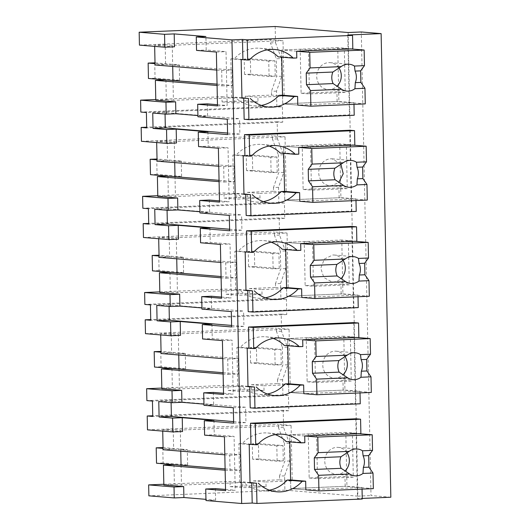 <?xml version="1.0" encoding="UTF-8"?>
<svg xmlns="http://www.w3.org/2000/svg" width="530" height="530" viewBox="0 0 530 530"><rect width="100%" height="100%" fill="white"/><g stroke="black" fill="none" stroke-linecap="round" stroke-linejoin="round"><path stroke-width="0.4" stroke-dasharray="2.65 1.99" d="M275.176 26.5L275.514 42.705L270.446 42.917L270.366 39.611L283.007 40.651L172.263 45.308L165.168 44.725L165.585 64.534L155.051 64.971M139.436 45.116L270.366 39.611M275.514 42.705L281.39 58.552L276.309 58.77L270.446 42.917M155.78 99.514L221.964 96.732L222.07 101.899L245.35 100.919L245.251 96.175L271.532 95.069L284.173 96.109L283.007 40.651M271.532 95.069L271.453 91.339L276.68 76.406L276.309 58.77M174.463 46.806L154.641 45.169L165.168 44.725M348.137 32.529L357.843 496.146L284.888 490.117L284.59 475.867L289.817 460.934L289.446 443.299L283.577 427.445L283.212 410.28L288.764 410.737L288.446 395.347L282.894 394.89L282.576 379.679L287.803 364.753L287.432 347.11L281.556 331.263L281.198 314.098L286.75 314.555L286.611 307.824L286.425 299.165L280.88 298.708L280.555 283.497L285.789 268.564L285.418 250.922L279.542 235.075L279.184 217.91L284.736 218.367L284.597 211.636L284.411 202.977L278.86 202.52L278.541 187.309L283.775 172.376L283.404 154.74L277.528 138.893L277.17 121.721L282.722 122.185L282.397 106.795L146.393 112.512M281.39 58.552L281.755 76.194L276.527 91.127L276.846 106.331L282.397 106.795M281.755 76.194L276.68 76.406M276.527 91.127L271.453 91.339M276.846 106.331L140.841 112.055M245.251 96.175L257.891 97.215L284.173 96.109M245.35 100.919L257.991 101.965L257.891 97.215M257.991 101.965L234.71 102.946L234.605 97.778L173.416 100.349L172.999 80.507L179.577 80.229L179.259 64.839L155.012 62.838M172.263 45.308L172.701 66.436L172.674 65.117L165.585 64.534M216.75 70.073L221.673 70.477L221.99 85.867L217.075 85.462M207.329 103.86L207.588 116.361L197.915 115.566M217.479 104.701L227.151 105.496L226.025 51.635L206.196 49.999L205.918 36.53M154.641 45.169L154.667 46.375M196.544 50.403L206.196 49.999M355.816 418.799L357.492 498.631L362.235 498.432M347.779 35.013L349.449 114.851L244.151 119.276M349.774 130.241L351.463 211.033L246.165 215.465M353.801 322.611L355.498 403.409L250.2 407.835M351.787 226.423L353.483 307.221L248.186 311.647M352.821 48.873L337.749 47.627L338.882 101.495L282.722 103.853L282.536 95.201L282.722 103.853L297.787 105.099L282.722 103.853L337.126 101.568L336.921 91.756L301.119 93.26L300.192 49.21L281.596 49.992L337.749 47.627M390.835 497.226L371.007 495.59L361.294 31.972M357.843 496.146L371.007 495.59M282.722 122.185L146.711 127.902M357.492 498.631L362.248 499.022M205.978 500.552L215.631 500.148L205.951 499.346M284.888 490.117L148.877 495.835M163.836 484.254L230.027 481.472L242.667 482.519L181.472 485.089L174.383 484.506L163.849 484.95M284.59 475.867L279.509 476.079L279.588 479.809L253.307 480.915L253.406 485.659L230.133 486.639L230.027 481.472M289.817 460.934L284.743 461.146L279.509 476.079M289.446 443.299L284.371 443.511L284.743 461.146M283.577 427.445L278.495 427.664L284.371 443.511M278.495 427.664L278.429 424.351L291.069 425.398L180.319 430.055L173.231 429.466L173.641 449.274L163.114 449.718M147.492 429.856L278.429 424.351M283.212 410.28L152.739 415.765M288.764 410.737L152.759 416.461M288.446 395.347L152.435 401.071M282.894 394.89L146.883 400.607M161.822 388.073L228.006 385.29L240.653 386.33L179.458 388.907L172.369 388.318L161.835 388.762M282.576 379.679L277.495 379.897L277.574 383.627L251.293 384.727L251.392 389.477L228.119 390.458L228.006 385.29M287.803 364.753L282.722 364.965L277.495 379.897M287.432 347.11L282.357 347.322L282.722 364.965M281.556 331.263L276.481 331.475L282.357 347.322M281.198 314.098L150.725 319.583M276.481 331.475L276.415 328.163L289.055 329.209L178.305 333.867L171.216 333.277L171.627 353.086L161.1 353.53M145.478 333.668L276.415 328.163M286.75 314.555L150.739 320.272M286.425 299.165L150.421 304.882M280.88 298.708L144.869 304.425M159.808 291.884L225.992 289.102L238.632 290.148L177.444 292.719L170.349 292.136L159.822 292.58M280.555 283.497L275.481 283.709L275.56 287.439L249.279 288.545L249.378 293.289L226.098 294.269L225.992 289.102M285.789 268.564L280.708 268.776L275.481 283.709M285.418 250.922L280.344 251.14L280.708 268.776M279.542 235.075L274.467 235.287L280.344 251.14M279.184 217.91L148.711 223.395M274.467 235.287L274.394 231.981L287.041 233.028L176.291 237.678L169.196 237.095L169.613 256.904L159.086 257.348M143.464 237.486L274.394 231.981M284.736 218.367L148.725 224.084M284.411 202.977L148.407 208.694M278.86 202.52L142.855 208.237M157.794 195.702L223.978 192.92L236.619 193.96L175.43 196.537L168.335 195.948L157.807 196.391M278.541 187.309L273.467 187.521L273.546 191.25L247.265 192.357L247.364 197.107L224.084 198.081L223.978 192.92M283.775 172.376L278.694 172.594L273.467 187.521M283.404 154.74L278.323 154.952L278.694 172.594M277.528 138.893L272.453 139.105L278.323 154.952M277.17 121.721L146.697 127.207M272.453 139.105L272.38 135.793L285.027 136.839L174.277 141.497L167.182 140.907L167.599 160.716L157.072 161.16M141.45 141.298L272.38 135.793M221.964 96.732L234.605 97.778M165.91 79.924L166.321 99.766L155.793 100.203M166.321 99.766L173.416 100.349M222.07 101.899L234.71 102.946M217.048 84.144L232.524 85.423L232.2 70.033L172.674 65.117L179.259 64.839M221.99 85.867L232.524 85.423M152.733 113.036L165.022 112.519L239.567 118.68L227.277 119.197M197.935 116.772L207.588 116.361M217.499 105.907L227.151 105.496M216.373 52.039L226.025 51.635M221.673 70.477L232.2 70.033M233.644 423.139L245.933 422.622L245.609 407.239L171.064 401.077L158.781 401.594M233.326 407.749L245.609 407.239M233.617 421.608L245.933 422.622M213.954 420.31L214.259 434.739L234.081 436.375L235.214 490.243L225.561 490.647M204.606 435.143L214.259 434.739M224.428 436.786L234.081 436.375M225.535 489.442L235.214 490.243M215.385 488.6L215.631 500.148M227.602 134.587L239.885 134.07L239.567 118.68M227.569 133.05L239.885 134.07M207.912 131.751L208.21 146.181L228.039 147.824L229.165 201.685L219.513 202.089M198.565 146.585L208.21 146.181M218.386 148.228L228.039 147.824M219.493 200.883L229.165 201.685M209.343 200.048L209.602 212.55L199.929 211.748M199.949 212.954L209.602 212.55M154.747 209.224L167.036 208.707L241.581 214.862L229.298 215.379M229.616 230.769L241.905 230.252L241.581 214.862M229.583 229.238L241.905 230.252M209.926 227.94L210.231 242.369L230.053 244.005L231.186 297.873L221.533 298.277M200.578 242.773L210.231 242.369M220.4 244.41L230.053 244.005M221.507 297.072L231.186 297.873M211.357 296.23L211.616 308.738L201.943 307.937M201.97 309.142L211.616 308.738M156.767 305.406L169.05 304.889L243.595 311.05L231.312 311.567M231.63 326.957L243.919 326.44L243.595 311.05M231.597 325.42L243.919 326.44M211.94 324.128L212.245 338.551L232.067 340.194L233.2 394.055L223.547 394.459M202.593 338.962L212.245 338.551M222.415 340.598L232.067 340.194M223.521 393.253L233.2 394.055M213.371 392.419L213.636 404.92L203.957 404.125M203.984 405.324L213.636 404.92M250.008 482.492L243.217 481.936A34.914 31.793 94.7 0 0 261.747 490.555A34.914 31.793 94.7 0 0 269.366 490.184M250.014 482.929L239.706 482.081L243.217 481.936M249.206 444.458L238.898 443.603L239.706 482.081M238.898 443.603L242.409 443.458L257.474 444.703M360.877 433.619L345.812 432.374L346.938 486.235L290.778 488.6L290.599 479.942L290.778 488.6L305.85 489.839L290.778 488.6L345.182 486.308L344.977 476.496L309.175 478.007L308.255 433.951L289.652 434.733L345.812 432.374M362.043 489.11L362.003 487.481L346.938 486.235M353.98 104.37L353.947 102.741L338.882 101.495M354.212 115.242L349.449 114.851M241.945 97.752L235.154 97.189A34.914 31.793 94.7 0 0 253.691 105.814A34.914 31.793 94.7 0 0 261.303 105.437M241.958 98.189L231.643 97.334L235.154 97.189M241.15 59.718L230.841 58.863L231.643 97.334M230.841 58.863L234.353 58.717L249.418 59.963M354.835 145.061L339.763 143.816L340.896 197.677L284.736 200.042L284.557 191.383L284.736 200.042L299.801 201.287L284.736 200.042L339.14 197.756L338.935 187.945L303.133 189.448L302.213 145.392L283.61 146.174L339.763 143.816M355.994 200.552L355.961 198.922L340.896 197.677M356.226 211.43L351.463 211.033M243.959 193.934L237.168 193.377A34.914 31.793 94.7 0 0 255.705 201.996A34.914 31.793 94.7 0 0 263.317 201.625M243.972 194.377L233.657 193.523L237.168 193.377M243.164 155.899L232.856 155.051L233.657 193.523M232.856 155.051L236.367 154.899L251.432 156.145M358.863 337.431L343.798 336.186L344.924 390.053L288.764 392.412L288.585 383.753L288.764 392.412L303.836 393.658L288.764 392.412L343.168 390.126L342.963 380.315L307.161 381.819L306.241 337.762L287.638 338.551L343.798 336.186M360.022 392.929L359.989 391.292L344.924 390.053M360.254 403.8L355.498 403.409M247.987 386.31L241.203 385.747A34.914 31.793 94.7 0 0 259.733 394.373A34.914 31.793 94.7 0 0 267.352 393.995M248 386.748L237.692 385.893L241.203 385.747M247.192 348.27L236.883 347.422L237.692 385.893M236.883 347.422L240.395 347.276L255.46 348.515M356.849 241.243L341.784 240.004L342.91 293.865L286.75 296.224L286.571 287.571L286.75 296.224L301.815 297.469L286.75 296.224L341.154 293.938L340.949 284.126L305.147 285.63L304.227 241.581L285.624 242.362L341.784 240.004M358.008 296.74L357.975 295.111L342.91 293.865M358.24 307.612L353.483 307.221M245.973 290.122L239.182 289.559A34.914 31.793 94.7 0 0 257.719 298.185A34.914 31.793 94.7 0 0 265.331 297.807M245.986 290.559L235.678 289.711L239.182 289.559M245.178 252.088L234.869 251.233L235.678 289.711M234.869 251.233L238.381 251.088L253.446 252.333M267.14 49.866A34.914 31.793 94.7 0 0 259.693 48.25A34.914 31.793 94.7 0 0 234.353 58.717M296.8 57.969L281.735 56.723L281.596 49.992L281.741 57.16M278.224 56.869L281.735 56.723M296.661 51.238L281.596 49.992L296.661 51.238M362.003 487.481L305.85 489.839M225.131 470.203L230.053 470.613L229.728 455.224L224.813 454.813M182.525 431.546L162.697 429.909L162.723 431.115M230.133 486.639L242.773 487.686L242.667 482.519M253.406 485.659L266.053 486.706L242.773 487.686M266.053 486.706L265.947 481.962L292.229 480.856L291.069 425.398M253.307 480.915L265.947 481.962M279.588 479.809L292.229 480.856M162.697 429.909L173.231 429.466M228.119 390.458L240.759 391.498L240.653 386.33M251.392 389.477L264.033 390.524L240.759 391.498M264.033 390.524L263.933 385.774L290.215 384.667L289.055 329.209M251.293 384.727L263.933 385.774M277.574 383.627L290.215 384.667M180.511 335.364L160.683 333.721L171.216 333.277M226.098 294.269L238.745 295.316L238.632 290.148M249.378 293.289L262.019 294.335L238.745 295.316M262.019 294.335L261.919 289.585L288.201 288.486L287.041 233.028M249.279 288.545L261.919 289.585M275.56 287.439L288.201 288.486M178.497 239.176L158.669 237.539L169.196 237.095M224.084 198.081L236.724 199.128L236.619 193.96M247.364 197.107L260.005 198.147L236.724 199.128M260.005 198.147L259.905 193.404L286.187 192.297L285.027 136.839M247.265 192.357L259.905 193.404M273.546 191.25L286.187 192.297M176.483 142.987L156.655 141.351L167.182 140.907M165.049 114.056L165.022 112.519M171.097 402.608L171.064 401.077M218.764 166.261L223.686 166.665L224.005 182.055L219.089 181.651M156.655 141.351L156.681 142.557M167.069 210.238L167.036 208.707M220.778 262.443L225.701 262.847L226.019 278.237L221.103 277.833M158.669 237.539L158.695 238.745M169.083 306.426L169.05 304.889M222.792 358.631L227.715 359.035L228.039 374.425L223.117 374.021M160.683 333.721L160.709 334.927M286.279 441.616L289.791 441.464L289.652 434.733L289.804 441.907M275.202 434.613A34.914 31.793 94.7 0 0 267.749 432.99A34.914 31.793 94.7 0 0 242.409 443.458M304.717 435.978L289.652 434.733L304.717 435.978M353.947 102.741L297.787 105.099M280.238 153.057L283.749 152.912L283.61 146.174L298.675 147.419L283.61 146.174L283.755 153.349M269.154 146.055A34.914 31.793 94.7 0 0 261.707 144.432A34.914 31.793 94.7 0 0 236.367 154.899M355.961 198.922L299.801 201.287M284.265 345.427L287.777 345.282L287.638 338.551L302.703 339.79L287.638 338.551L287.79 345.719M273.188 338.425A34.914 31.793 94.7 0 0 265.735 336.802A34.914 31.793 94.7 0 0 240.395 347.276M359.989 391.292L303.836 393.658M282.252 249.246L285.763 249.093L285.624 242.362L300.689 243.608L285.624 242.362L285.769 249.531M271.174 242.236A34.914 31.793 94.7 0 0 263.721 240.62A34.914 31.793 94.7 0 0 238.381 251.088M357.975 295.111L301.815 297.469M229.728 455.224L240.256 454.78L173.641 449.274M230.053 470.613L240.58 470.17L240.256 454.78M225.104 468.891L240.58 470.17M173.966 464.664L174.383 484.506M162.776 447.558L163.101 462.948L187.64 464.976L181.055 465.247L181.472 485.089M180.319 430.055L180.763 451.176L180.737 449.857L187.315 449.586L163.068 447.578M160.762 351.37L161.087 366.76L185.626 368.787L179.041 369.066L179.458 388.907M178.305 333.867L178.749 354.987L178.723 353.676L171.627 353.086M171.952 368.476L172.369 388.318M158.748 255.182L159.073 270.572L183.605 272.599L177.027 272.877L177.444 292.719M176.291 237.678L176.735 258.806L176.702 257.487L169.613 256.904M169.938 272.294L170.349 292.136M156.734 159L157.059 174.39L181.591 176.417L175.013 176.695L175.43 196.537M174.277 141.497L174.715 162.617L174.688 161.305L167.599 160.716M167.924 176.106L168.335 195.948M224.005 182.055L234.538 181.611L234.214 166.221L174.688 161.305L181.273 161.027L157.026 159.02M219.062 180.332L234.538 181.611M223.686 166.665L234.214 166.221M226.019 278.237L236.552 277.799L236.228 262.41L176.702 257.487L183.287 257.209L159.04 255.208M221.076 276.521L236.552 277.799M225.701 262.847L236.228 262.41M228.039 374.425L238.566 373.981L238.242 358.591L178.723 353.676L185.301 353.397L161.054 351.397M223.09 372.703L238.566 373.981M227.715 359.035L238.242 358.591M304.863 442.709L289.791 441.464M298.814 154.157L283.749 152.912M302.849 346.527L287.777 345.282M300.828 250.339L285.763 249.093M351.065 48.945L344.321 48.389L345.249 92.445L336.921 91.756M300.192 49.21L308.52 49.899L344.321 48.389M365.276 103.893L337.126 101.568M301.119 93.26L309.447 93.949L345.249 92.445M309.447 93.949L308.52 49.899M338.829 67.833A13.482 12.276 94.7 0 0 330.117 62.653A13.482 12.276 94.7 0 0 328.726 62.626A13.482 12.276 94.7 0 0 316.728 75.843A13.482 12.276 94.7 0 0 327.898 89.53A13.482 12.276 94.7 0 0 329.289 89.557A13.482 12.276 94.7 0 0 336.735 86.436M353.079 145.134L346.335 144.577L347.263 188.627L338.935 187.945M302.213 145.392L310.534 146.081L346.335 144.577M367.29 200.082L339.14 197.756M303.133 189.448L311.461 190.137L347.263 188.627M311.461 190.137L310.534 146.081M340.843 164.015L332.131 158.841L330.74 158.808A13.482 12.276 94.7 0 0 318.742 172.025A13.482 12.276 94.7 0 0 329.912 185.712A13.482 12.276 94.7 0 0 331.303 185.739L338.743 182.618M355.093 241.322L348.356 240.766L349.277 284.815L340.949 284.126M304.227 241.581L312.554 242.27L348.356 240.766M369.304 296.263L341.154 293.938M305.147 285.63L313.475 286.319L349.277 284.815M313.475 286.319L312.554 242.27M342.864 260.203A13.482 12.276 94.7 0 0 334.145 255.023A13.482 12.276 94.7 0 0 332.754 254.996L324.4 259.031L320.756 268.213L323.83 277.534L331.926 281.9L333.317 281.927A13.482 12.276 94.7 0 0 340.764 278.806M357.107 337.504L350.37 336.947L351.291 381.004L342.963 380.315M306.241 337.762L314.568 338.451L350.37 336.947M371.325 392.452L343.168 390.126M307.161 381.819L315.489 382.508L351.291 381.004M315.489 382.508L314.568 338.451M344.878 356.385A13.482 12.276 94.7 0 0 336.166 351.211A13.482 12.276 94.7 0 0 334.768 351.178A13.482 12.276 94.7 0 0 322.77 364.401A13.482 12.276 94.7 0 0 333.94 378.082A13.482 12.276 94.7 0 0 335.338 378.115A13.482 12.276 94.7 0 0 342.777 374.995M359.121 433.692L352.384 433.136L353.305 477.185L344.977 476.496M308.255 433.951L316.582 434.64L352.384 433.136M373.339 488.633L345.182 486.308M309.175 478.007L317.503 478.689L353.305 477.185M317.503 478.689L316.582 434.64M346.892 452.574A13.482 12.276 94.7 0 0 338.18 447.393A13.482 12.276 94.7 0 0 336.788 447.366A13.482 12.276 94.7 0 0 324.784 460.583A13.482 12.276 94.7 0 0 335.954 474.27A13.482 12.276 94.7 0 0 337.352 474.297A13.482 12.276 94.7 0 0 344.792 471.183M154.72 62.812L155.045 78.201L179.577 80.229M172.674 65.117L155.025 63.66M155.045 78.201L148.46 78.48M181.591 176.417L181.273 161.027M174.688 161.305L157.039 159.848M157.059 174.39L150.474 174.668M183.605 272.599L183.287 257.209M176.702 257.487L159.06 256.03M159.073 270.572L152.488 270.85M185.626 368.787L185.301 353.397M178.723 353.676L161.074 352.218M161.087 366.76L154.508 367.038M187.64 464.976L187.315 449.586M180.737 449.857L163.088 448.4M163.101 462.948L156.522 463.22M274.904 60.817L268.756 61.076L269.081 76.466L275.222 76.207L274.904 60.817L250.365 58.79L250.69 74.18L244.542 74.438L269.081 76.466M268.756 61.076L244.224 59.049L244.542 74.438M250.69 74.18L275.222 76.207M250.365 58.79L244.224 59.049M276.918 157.006L270.777 157.264L271.095 172.654L277.236 172.396L276.918 157.006L252.379 154.979L252.704 170.369L246.563 170.627L271.095 172.654M270.777 157.264L246.238 155.237L246.563 170.627M252.704 170.369L277.236 172.396M252.379 154.979L246.238 155.237M278.932 253.188L272.791 253.446L273.109 268.836L279.25 268.577L278.932 253.188L254.393 251.16L254.718 266.55L248.577 266.809L273.109 268.836M272.791 253.446L248.252 251.419L248.577 266.809M254.718 266.55L279.25 268.577M254.393 251.16L248.252 251.419M280.946 349.376L274.805 349.634L275.123 365.024L281.271 364.766L280.946 349.376L256.407 347.349L256.732 362.739L250.591 362.997L275.123 365.024M274.805 349.634L250.266 347.607L250.591 362.997M256.732 362.739L281.271 364.766M256.407 347.349L250.266 347.607M282.96 445.564L276.819 445.823L277.144 461.213L283.285 460.954L282.96 445.564L258.421 443.537L258.746 458.927L252.605 459.185L277.144 461.213M276.819 445.823L252.28 443.796L252.605 459.185M258.746 458.927L283.285 460.954M258.421 443.537L252.28 443.796M259.693 48.25L274.759 49.495M261.747 490.555L276.812 491.8M267.749 432.99L282.815 434.236M253.691 105.814L268.756 107.06M255.705 201.996L270.77 203.242M261.707 144.432L276.773 145.677M259.733 394.373L274.798 395.618M265.735 336.802L280.801 338.047M257.719 298.185L272.784 299.43M263.721 240.62L278.787 241.865M327.898 89.53L346.931 91.1M330.117 62.653L349.151 64.223M329.912 185.712L348.945 187.289M332.131 158.841L351.165 160.411M331.926 281.9L350.959 283.471M334.145 255.023L353.179 256.593M333.94 378.082L352.973 379.659M336.166 351.211L355.193 352.781M335.954 474.27L354.987 475.841M338.18 447.393L357.213 448.97"/><path stroke-width="0.79" d="M174.198 33.907L205.918 36.53L196.266 36.934L231.954 39.883L242.482 39.445L247.238 39.836L352.536 35.411L347.779 35.013L381.123 33.615L361.294 31.972L348.137 32.529L275.176 26.5L139.165 32.217L139.436 45.116L164.81 47.21L174.463 46.806L174.198 33.907L164.545 34.317L164.81 47.21M139.165 32.217L164.545 34.317M155.78 99.514L140.589 100.15L140.841 112.055L146.393 112.512L146.711 127.902L141.159 127.445L141.45 141.298L166.831 143.398L176.483 142.987L176.192 129.134L207.912 131.751L198.26 132.162L227.602 134.587L227.277 119.197L197.935 116.772L197.677 104.264L217.499 105.907L216.373 52.039L196.544 50.403L196.266 36.934M217.048 84.144L172.999 80.507L172.701 66.436L172.999 80.507L165.91 79.924L155.376 80.361L155.793 100.203L175.615 101.846L175.867 113.745L197.915 115.566M217.075 85.462L155.376 80.361M197.677 104.264L207.329 103.86L217.479 104.701M154.667 46.375L155.051 64.971L216.75 70.073M231.954 39.883L241.66 503.5L205.978 500.552L205.733 489.011L225.561 490.647L224.428 436.786L204.606 435.143L204.302 420.714L233.644 423.139L233.326 407.749L203.984 405.324L203.719 392.823L223.547 394.459L222.415 340.598L202.593 338.962L202.288 324.532L231.63 326.957L231.312 311.567L201.97 309.142L201.705 296.634L221.533 298.277L220.4 244.41L200.578 242.773L200.274 228.344L229.616 230.769L229.298 215.379L199.956 212.954L199.691 200.453L219.513 202.089L218.386 148.228L198.565 146.585L198.26 132.162M241.66 503.5L252.194 503.056L256.951 503.454L362.248 499.022L362.043 489.11M250.962 444.385L255.718 444.776L255.281 423.616L360.579 419.19L355.816 418.799L250.518 423.225L250.962 444.385L249.206 444.458L250.014 482.929L251.77 482.856L252.194 503.056M362.235 498.432L390.835 497.226L381.123 33.615M242.482 39.445L242.906 59.645L241.15 59.718L241.958 98.189L243.707 98.116L244.151 119.276L248.915 119.667L354.212 115.242L353.98 104.37M244.476 134.666L249.232 135.057L354.53 130.632L349.774 130.241L244.476 134.666L244.92 155.827L243.164 155.899L243.972 194.377L245.728 194.305L246.165 215.465L250.928 215.856L356.226 211.43L355.994 200.552M273.188 338.425A34.914 31.793 94.7 0 1 284.265 345.427L299.337 346.673L302.849 346.527L302.703 339.79L358.863 337.431L358.558 323.002L353.801 322.611L248.504 327.036L248.948 348.197L247.192 348.27L248 386.748L249.756 386.675L250.2 407.835L254.956 408.226L360.254 403.8L360.022 392.929M271.174 242.236A34.914 31.793 94.7 0 1 282.252 249.246L297.323 250.485L300.828 250.339L300.689 243.608L356.849 241.243L356.544 226.82L351.787 226.423L246.49 230.855L246.934 252.015L245.178 252.088L245.986 290.559L247.742 290.486L248.186 311.647L252.942 312.044L358.24 307.612L358.008 296.74M247.238 39.836L247.662 60.036L242.906 59.645M352.536 35.411L352.821 48.873L296.661 51.238L296.8 57.969L293.289 58.114A34.914 31.793 94.7 0 0 274.759 49.495A34.914 31.793 94.7 0 0 249.418 59.963L247.662 60.036M225.131 470.203L163.439 465.108L163.849 484.95L183.678 486.586L183.91 497.524L205.951 499.346M183.91 497.524L174.257 497.928L148.877 495.835L148.645 484.897L163.836 484.254M152.739 415.765L147.207 415.997L147.492 429.856L172.873 431.95L182.525 431.546L182.234 417.693L213.954 420.31L204.302 420.714M147.207 415.997L152.759 416.461L152.435 401.071L146.883 400.607L146.631 388.709L161.822 388.073M150.725 319.583L145.194 319.815L145.478 333.668L170.859 335.768L180.511 335.364L180.22 321.505L211.94 324.128L202.288 324.532M145.194 319.815L150.739 320.272L150.421 304.882L144.869 304.425L144.617 292.527L159.808 291.884M148.711 223.395L143.173 223.627L143.464 237.486L168.845 239.58L178.497 239.176L178.206 225.316L209.926 227.94L200.274 228.344M143.173 223.627L148.725 224.084L148.407 208.694L142.855 208.237L142.603 196.339L157.794 195.702M146.697 127.207L141.159 127.445M166.831 143.398L166.539 129.539L153.057 128.426L152.733 113.036L166.215 114.149L175.867 113.745M140.589 100.15L165.963 102.25L166.215 114.149M165.963 102.25L175.615 101.846M182.234 417.693L172.581 418.097L159.099 416.984L171.389 416.467L233.617 421.608M205.733 489.011L215.385 488.6L225.535 489.442M153.057 128.426L165.34 127.909L227.569 133.05M166.539 129.539L176.192 129.134M199.691 200.453L209.343 200.048L219.493 200.883M142.603 196.339L167.983 198.432L168.229 210.337L154.747 209.224L155.071 224.607L167.354 224.097L229.583 229.238M199.929 211.748L177.881 209.926L168.229 210.337M155.071 224.607L168.553 225.727L178.206 225.316M201.705 296.634L211.357 296.23L221.507 297.072M144.617 292.527L169.998 294.62L170.243 306.519L156.767 305.406L157.085 320.796L169.368 320.279L231.597 325.42M201.943 307.937L179.895 306.115L170.243 306.519M157.085 320.796L170.567 321.909L180.22 321.505M203.719 392.823L213.371 392.419L223.521 393.253M146.631 388.709L172.011 390.809L172.257 402.707L158.781 401.594L159.099 416.984M203.957 404.125L181.916 402.303L172.257 402.707M256.951 503.454L256.527 483.254L251.77 482.856M256.527 483.254L250.008 482.492M255.718 444.776L257.474 444.703A34.914 31.793 94.7 0 1 282.815 434.236A34.914 31.793 94.7 0 1 301.351 442.861L304.863 442.709L304.717 435.978L360.877 433.619L360.579 419.19M255.281 423.616L250.518 423.225M243.707 98.116L248.471 98.507L248.915 119.667M248.471 98.507L241.945 97.752M354.53 130.632L354.835 145.061L298.675 147.419L298.814 154.157L295.303 154.303A34.914 31.793 94.7 0 0 276.773 145.677A34.914 31.793 94.7 0 0 251.432 156.145L244.92 155.827M245.728 194.305L250.485 194.695L250.928 215.856M250.485 194.695L243.959 193.934M249.232 135.057L249.676 156.218M249.756 386.675L254.513 387.066L254.956 408.226M254.513 387.066L247.987 386.31M358.558 323.002L253.26 327.434L253.704 348.594L248.948 348.197M253.704 348.594L255.46 348.515A34.914 31.793 94.7 0 1 280.801 338.047A34.914 31.793 94.7 0 1 299.337 346.673M253.26 327.434L248.504 327.036M247.742 290.486L252.499 290.877L252.942 312.044M252.499 290.877L245.973 290.122M356.544 226.82L251.246 231.246L251.69 252.406L246.934 252.015M251.69 252.406L253.446 252.333A34.914 31.793 94.7 0 1 278.787 241.865A34.914 31.793 94.7 0 1 297.323 250.485M251.246 231.246L246.49 230.855M293.289 58.114L278.224 56.869A34.914 31.793 94.7 0 0 267.14 49.866M258.282 483.175A34.914 31.793 94.7 0 0 276.812 491.8A34.914 31.793 94.7 0 0 302.16 481.333L305.664 481.187L305.85 489.839L318.934 490.926L318.603 475.317L314.522 469.434L314.283 457.893L318.132 452.666L317.801 437.058L304.717 435.978M224.813 454.813L163.114 449.718L162.723 431.115M148.645 484.897L174.025 486.99L174.257 497.928M174.025 486.99L183.678 486.586M172.581 418.097L172.873 431.95M172.011 390.809L181.664 390.398L181.916 402.303M223.117 374.021L161.418 368.92L161.835 388.762L181.664 390.398M170.567 321.909L170.859 335.768M169.998 294.62L179.65 294.216L179.895 306.115M221.103 277.833L159.404 272.738L159.822 292.58L179.65 294.216M168.553 225.727L168.845 239.58M167.983 198.432L177.636 198.028L177.881 209.926M219.089 181.651L157.39 176.55L157.807 196.391L177.636 198.028M165.34 127.909L165.049 114.056M171.389 416.467L171.097 402.608M156.681 142.557L157.072 161.16L218.764 166.261M167.354 224.097L167.069 210.238M158.695 238.745L159.086 257.348L220.778 262.443M169.368 320.279L169.083 306.426M160.709 334.927L161.1 353.53L222.792 358.631M269.366 490.184A34.914 31.793 94.7 0 0 287.088 480.087L302.16 481.333M305.664 481.187L290.599 479.942L287.088 480.087M301.351 442.861L286.279 441.616A34.914 31.793 94.7 0 0 275.202 434.613M261.303 105.437A34.914 31.793 94.7 0 0 279.032 95.347L294.097 96.593L297.608 96.44L297.787 105.099L310.871 106.179L310.547 90.57L306.466 84.694L306.221 73.153L310.07 67.926L309.745 52.318L296.661 51.238M297.608 96.44L282.536 95.201L279.032 95.347M250.226 98.434A34.914 31.793 94.7 0 0 268.756 107.06A34.914 31.793 94.7 0 0 294.097 96.593M263.317 201.625A34.914 31.793 94.7 0 0 281.046 191.529L296.111 192.774L299.622 192.628L299.801 201.287L312.885 202.367L312.561 186.759L308.48 180.876L308.241 169.335L312.084 164.108L311.759 148.506L298.675 147.419M299.622 192.628L284.557 191.383L281.046 191.529M295.303 154.303L280.238 153.057A34.914 31.793 94.7 0 0 269.154 146.055M252.24 194.623A34.914 31.793 94.7 0 0 270.77 203.242A34.914 31.793 94.7 0 0 296.111 192.774M267.352 393.995A34.914 31.793 94.7 0 0 285.074 383.906L300.139 385.144L303.65 384.999L303.836 393.658L316.92 394.737L316.589 379.129L312.508 373.252L312.269 361.705L316.118 356.485L315.787 340.876L302.703 339.79M303.65 384.999L288.585 383.753L285.074 383.906M256.268 386.993A34.914 31.793 94.7 0 0 274.798 395.618A34.914 31.793 94.7 0 0 300.139 385.144M265.331 297.807A34.914 31.793 94.7 0 0 283.06 287.717L298.125 288.963L301.636 288.817L301.815 297.469L314.906 298.549L314.575 282.947L310.494 277.064L310.255 265.523L314.104 260.296L313.773 244.688L300.689 243.608M301.636 288.817L286.571 287.571L283.06 287.717M254.254 290.804A34.914 31.793 94.7 0 0 272.784 299.43A34.914 31.793 94.7 0 0 298.125 288.963M163.439 465.108L173.966 464.664L181.055 465.247L180.763 451.176L181.055 465.247L225.104 468.891M223.09 372.703L179.041 369.066L178.749 354.987L179.041 369.066L171.952 368.476L161.418 368.92M221.076 276.521L177.027 272.877L176.735 258.806L177.027 272.877L169.938 272.294L159.404 272.738M219.062 180.332L175.013 176.695L174.715 162.617L175.013 176.695L167.924 176.106L157.39 176.55M351.065 48.945L364.15 50.032L309.745 52.318M281.741 57.16L282.536 95.201M364.15 50.032L364.474 65.641L354.451 66.058A13.482 12.276 94.7 0 0 349.151 64.223A13.482 12.276 94.7 0 0 347.759 64.196A13.482 12.276 94.7 0 0 341.154 66.621L310.07 67.926M364.474 65.641L360.625 70.861L360.87 82.408L355.299 82.64A13.482 12.276 94.7 0 0 355.054 71.099L354.451 66.058M310.871 106.179L365.276 103.893L364.951 88.285L360.87 82.408M364.951 88.285L354.928 88.709L355.299 82.64M310.547 90.57L341.631 89.265A13.482 12.276 94.7 0 0 346.931 91.1A13.482 12.276 94.7 0 0 348.323 91.127A13.482 12.276 94.7 0 0 354.928 88.709M341.631 89.265L333.098 83.574L306.466 84.694M341.154 66.621L332.853 72.034C331.356 75.929 331.442 79.778 333.098 83.574M332.853 72.034L306.221 73.153M336.735 86.436A13.482 12.276 94.7 0 0 338.829 67.833M360.625 70.861L355.054 71.099M353.079 145.134L366.164 146.214L311.759 148.506M283.755 153.349L284.557 191.383M366.164 146.214L366.488 161.822L356.465 162.246A13.482 12.276 94.7 0 0 351.165 160.411A13.482 12.276 94.7 0 0 349.774 160.385A13.482 12.276 94.7 0 0 343.168 162.803L312.084 164.108M366.488 161.822L362.639 167.049L362.884 178.59L357.313 178.822A13.482 12.276 94.7 0 0 357.068 167.281L356.465 162.246M312.885 202.367L367.29 200.082L366.965 184.473L362.884 178.59M366.965 184.473L356.942 184.89L357.313 178.822M312.561 186.759L343.645 185.454A13.482 12.276 94.7 0 0 348.945 187.289A13.482 12.276 94.7 0 0 350.337 187.315A13.482 12.276 94.7 0 0 356.942 184.89M343.645 185.454L335.112 179.756L308.48 180.876M343.168 162.803L334.867 168.215C333.377 172.118 333.456 175.967 335.112 179.756M334.867 168.215L308.241 169.335M338.743 182.618L343.215 173.727L340.843 164.015M362.639 167.049L357.068 167.281M355.093 241.322L368.178 242.402L313.773 244.688M285.769 249.531L286.571 287.571M368.178 242.402L368.502 258.011L358.479 258.428A13.482 12.276 94.7 0 0 353.179 256.593A13.482 12.276 94.7 0 0 351.787 256.566A13.482 12.276 94.7 0 0 345.189 258.991L314.104 260.296M368.502 258.011L364.66 263.231L364.898 274.779L359.327 275.01A13.482 12.276 94.7 0 0 359.082 263.47L358.479 258.428M314.906 298.549L369.304 296.263L368.979 280.655L364.898 274.779M368.979 280.655L358.956 281.079L359.327 275.01M314.575 282.947L345.659 281.635A13.482 12.276 94.7 0 0 350.959 283.471A13.482 12.276 94.7 0 0 352.351 283.497A13.482 12.276 94.7 0 0 358.956 281.079M345.659 281.635L337.126 275.945L310.494 277.064M345.189 258.991L336.888 264.404C335.391 268.299 335.47 272.148 337.126 275.945M336.888 264.404L310.255 265.523M340.764 278.806A13.482 12.276 94.7 0 0 342.864 260.203M364.66 263.231L359.082 263.47M357.107 337.504L370.192 338.584L315.787 340.876M287.79 345.719L288.585 383.753M370.192 338.584L370.523 354.192L360.493 354.616A13.482 12.276 94.7 0 0 355.193 352.781A13.482 12.276 94.7 0 0 353.801 352.755A13.482 12.276 94.7 0 0 347.203 355.173L316.118 356.485M370.523 354.192L366.674 359.419L366.912 370.96L361.341 371.199A13.482 12.276 94.7 0 0 361.096 359.651L360.493 354.616M316.92 394.737L371.325 392.452L370.993 376.843L366.912 370.96M370.993 376.843L360.97 377.267L361.341 371.199M316.589 379.129L347.673 377.824A13.482 12.276 94.7 0 0 352.973 379.659A13.482 12.276 94.7 0 0 354.365 379.685A13.482 12.276 94.7 0 0 360.97 377.267M347.673 377.824L339.14 372.133L312.508 373.252M347.203 355.173L338.902 360.585C337.405 364.488 337.484 368.337 339.14 372.133M338.902 360.585L312.269 361.705M342.777 374.995A13.482 12.276 94.7 0 0 344.878 356.385M366.674 359.419L361.096 359.651M359.121 433.692L372.206 434.772L317.801 437.058M289.804 441.907L290.599 479.942M372.206 434.772L372.537 450.381L362.507 450.798A13.482 12.276 94.7 0 0 357.213 448.97A13.482 12.276 94.7 0 0 355.816 448.936A13.482 12.276 94.7 0 0 349.217 451.361L318.132 452.666M372.537 450.381L368.688 455.608L368.926 467.149L363.355 467.38A13.482 12.276 94.7 0 0 363.116 455.84L362.507 450.798M318.934 490.926L373.339 488.633L373.007 473.032L368.926 467.149M373.007 473.032L362.984 473.449L363.355 467.38M318.603 475.317L349.687 474.012A13.482 12.276 94.7 0 0 354.987 475.841A13.482 12.276 94.7 0 0 356.385 475.874A13.482 12.276 94.7 0 0 362.984 473.449M349.687 474.012L341.154 468.315L314.522 469.434M349.217 451.361L340.916 456.774C339.419 460.676 339.498 464.518 341.154 468.315M340.916 456.774L314.283 457.893M344.792 471.183A13.482 12.276 94.7 0 0 346.892 452.574M368.688 455.608L363.116 455.84M155.012 62.838L148.142 63.09L155.025 63.66M172.999 80.507L148.46 78.48L148.142 63.09M157.026 159.02L150.156 159.278L157.039 159.848M175.013 176.695L150.474 174.668L150.156 159.278M159.04 255.208L152.17 255.46L159.06 256.03M177.027 272.877L152.488 270.85L152.17 255.46M161.054 351.397L154.184 351.648L161.074 352.218M179.041 369.066L154.508 367.038L154.184 351.648M163.068 447.578L156.198 447.83L163.088 448.4M181.055 465.247L156.522 463.22L156.198 447.83"/></g></svg>
